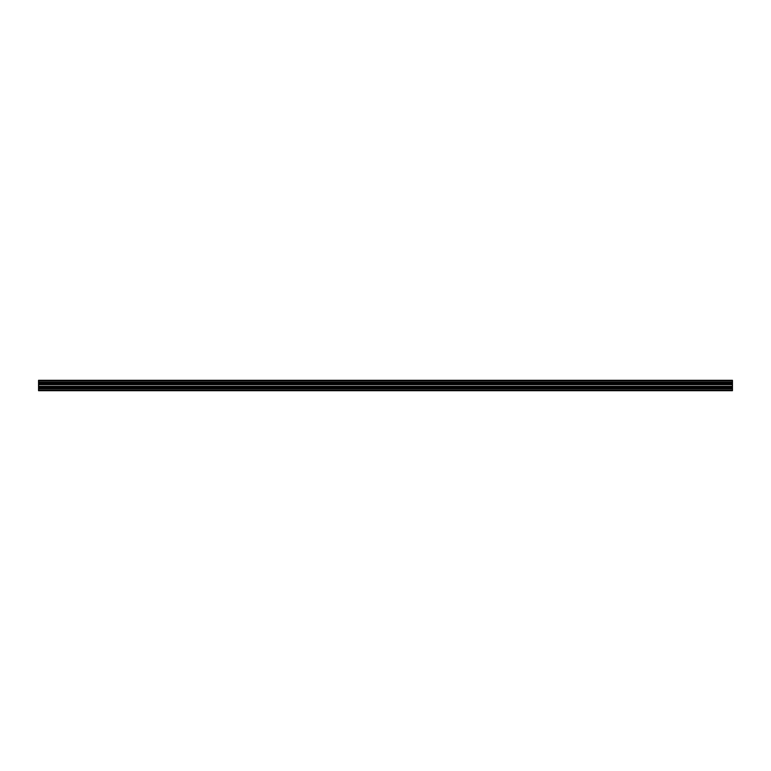 <?xml version="1.0" encoding="UTF-8"?>
<svg xmlns="http://www.w3.org/2000/svg" width="771" height="771" viewBox="0 0 771 771"><rect width="100%" height="100%" fill="white"/><g stroke="black" fill="none" stroke-linecap="round" stroke-linejoin="round"><path stroke-width="1.16" d="M732.45 380.874L38.55 380.874L38.55 380.296L732.45 380.296L732.45 388.459L38.55 388.459L38.55 390.704L732.45 390.704L732.45 390.126L38.55 390.126M732.45 386.367L38.55 386.367L38.55 388.459M38.55 380.874L38.55 386.367M732.45 383.254L38.55 383.254M732.45 382.223L38.55 382.223M38.55 382.262L732.45 382.262L38.55 382.281M732.45 382.32L38.55 382.32M732.45 382.541L38.55 382.541M732.45 383.476L38.55 383.476M732.45 383.515L38.55 383.515L732.45 383.534M732.45 383.572L38.55 383.572M732.45 384.633L38.55 384.633M732.45 387.428L38.55 387.428M38.55 387.466L732.45 387.466L38.55 387.485M732.45 387.524L38.55 387.524M732.45 387.746L38.55 387.746M732.45 388.459L38.55 388.68M732.45 388.68L38.55 388.777M732.45 388.777L732.45 390.126M732.45 382.165L38.55 382.165M732.45 383.63L38.55 383.63M732.45 384.575L38.55 384.575M732.45 384.69L38.55 384.69M732.45 386.31L38.55 386.31M732.45 386.425L38.55 386.425M732.45 387.37L38.55 387.37M732.45 388.719L38.55 388.719L732.45 388.738M732.45 388.835L38.55 388.835"/></g></svg>
